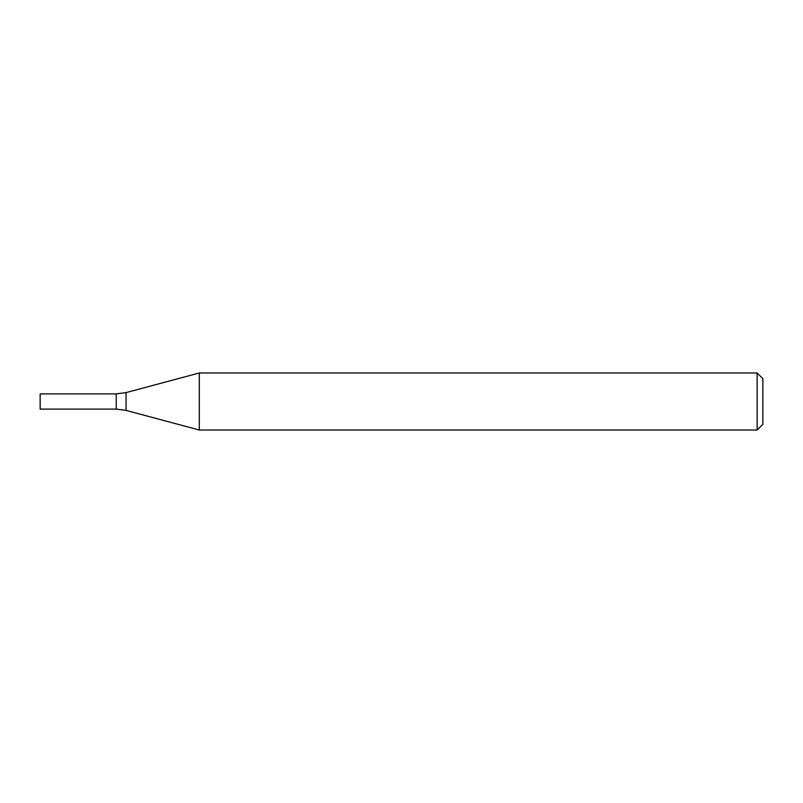 <?xml version="1.0" encoding="UTF-8"?>
<svg xmlns="http://www.w3.org/2000/svg" width="803" height="803" viewBox="0 0 803 803"><rect width="100%" height="100%" fill="white"/><g stroke="black" fill="none" stroke-linecap="round" stroke-linejoin="round"><path stroke-width="1.2" d="M757.149 430.027L757.149 372.973L199.305 372.973L199.305 430.027L757.149 430.027L762.85 424.325L762.85 378.675L757.149 372.973M126.071 392.597L126.071 410.403L116.224 409.108L116.224 393.892L116.224 409.108L40.15 409.108L40.15 393.892L116.224 393.892L126.071 392.597L199.305 372.973M126.071 410.403L199.305 430.027"/></g></svg>
